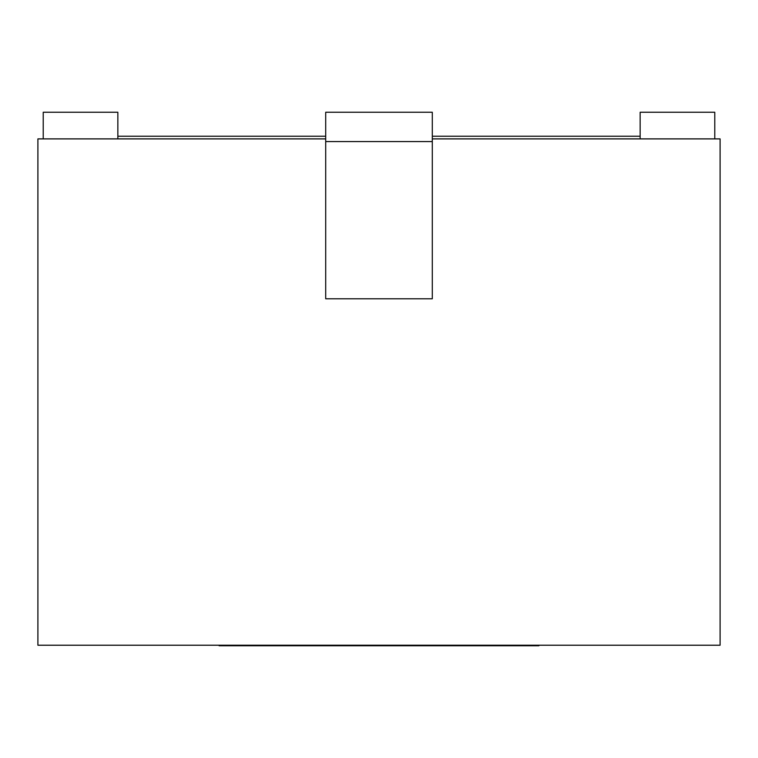 <?xml version="1.0" encoding="UTF-8"?>
<svg xmlns="http://www.w3.org/2000/svg" width="758" height="758" viewBox="0 0 758 758"><rect width="100%" height="100%" fill="white"/><g stroke="black" fill="none" stroke-linecap="round" stroke-linejoin="round"><path stroke-width="1.14" d="M538.891 645.219L538.891 645.75L251.088 645.75L251.088 645.219M506.913 645.75L506.913 645.219M251.088 645.75L219.109 645.75L219.109 645.219M43.225 138.894L43.225 112.25L117.85 112.25L117.85 138.894M640.15 138.894L640.15 112.25L714.775 112.25L714.775 138.894M432.297 138.894L720.1 138.894L720.1 645.219L37.9 645.219L37.9 138.894L325.703 138.894M117.85 136.232L325.703 136.232M432.297 136.232L640.15 136.232M432.297 112.25L432.297 298.785L325.703 298.785L325.703 112.25L432.297 112.25M432.297 141.566L325.703 141.566"/></g></svg>
